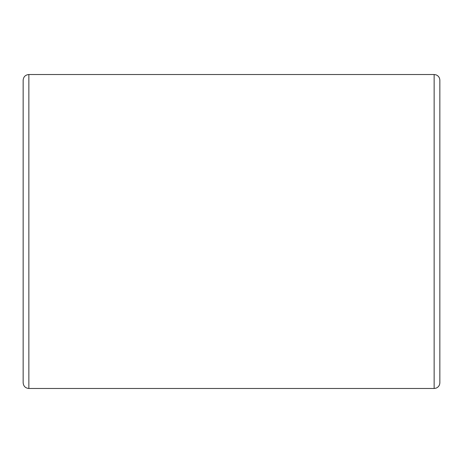 <?xml version="1.0" encoding="UTF-8"?>
<svg xmlns="http://www.w3.org/2000/svg" width="463" height="463" viewBox="0 0 463 463"><rect width="100%" height="100%" fill="white"/><g stroke="black" fill="none" stroke-linecap="round" stroke-linejoin="round"><path stroke-width="0.69" d="M23.15 231.5L23.15 382.768C23.491 386.235 25.39 388.139 28.856 388.474L28.856 74.526C25.39 74.861 23.491 76.765 23.15 80.232L23.15 231.5M434.144 388.474L434.144 74.526L436.077 74.861C438.461 75.857 439.717 77.651 439.85 80.232L439.85 382.768C439.717 385.349 438.461 387.143 436.077 388.139L434.144 388.474L28.856 388.474M434.144 74.526L28.856 74.526"/></g></svg>
